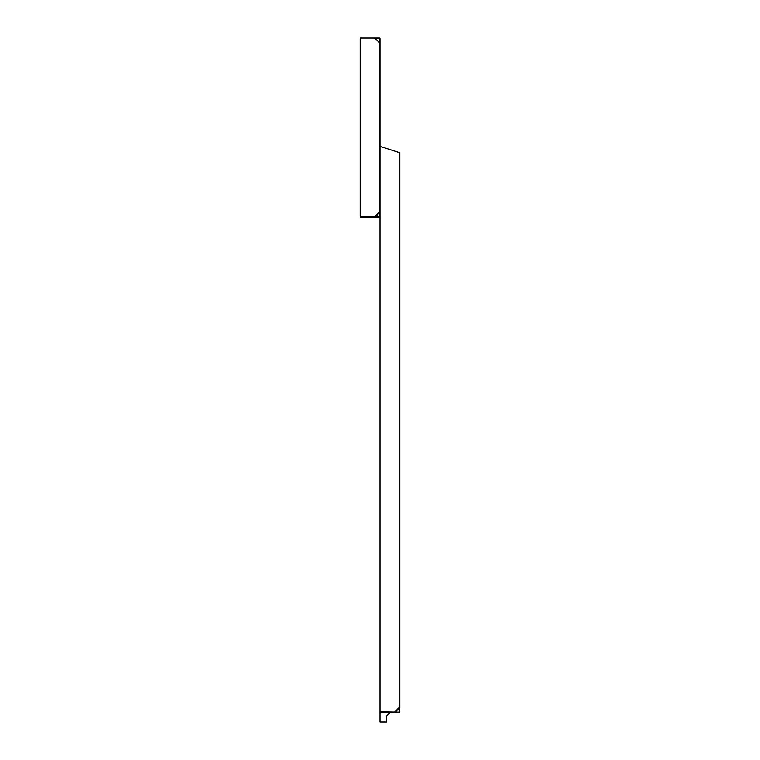 <?xml version="1.0" encoding="UTF-8"?>
<svg xmlns="http://www.w3.org/2000/svg" width="760" height="760" viewBox="0 0 760 760"><rect width="100%" height="100%" fill="white"/><g stroke="black" fill="none" stroke-linecap="round" stroke-linejoin="round"><path stroke-width="1.14" d="M379.363 217.084L380 212.144L375.421 216.818L375.05 216.448L380 216.448A0.636 0.636 0 0 1 379.363 217.084L360.173 217.084L360.173 216.448L375.05 216.448L379.363 212.144L379.363 42.95L380 38.636L380 711.769L399.56 712.139L399.827 707.465L394.887 712.405L380 712.405L380 711.769M375.05 38L360.173 38L360.173 216.448M374.414 38L380 42.95L374.414 38L379.363 38A0.636 0.636 180 0 1 380 38.636M390.231 712.405L386.394 716.243L386.394 722L380 722L380 712.405M399.56 707.826L399.56 712.139L394.887 712.405L394.887 711.769L399.19 707.465L399.19 152.228L399.827 152.76L380 146.366M399.827 152.76L399.827 707.465M399.19 712.405A0.636 0.636 0 0 0 399.827 711.769A0.636 0.636 0 0 1 399.19 712.405M379.363 38L375.421 38.266"/></g></svg>
